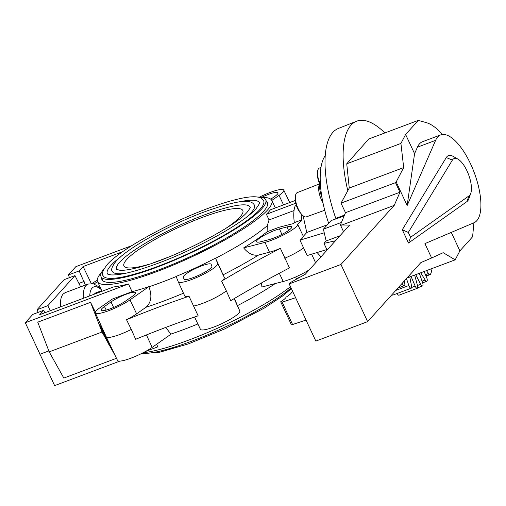 <?xml version="1.0" encoding="UTF-8"?>
<svg xmlns="http://www.w3.org/2000/svg" width="506" height="506" viewBox="0 0 506 506"><rect width="100%" height="100%" fill="white"/><g stroke="black" fill="none" stroke-linecap="round" stroke-linejoin="round"><path stroke-width="0.76" d="M410.568 237.289L469.075 195.835A20.145 7.773 69.4 0 0 469.663 195.303A20.145 7.773 69.4 0 0 470.77 193.336A20.145 7.773 69.4 0 0 468.569 174.614A20.145 7.773 69.4 0 0 457.898 159.074L453.047 156.335A24.851 9.589 69.4 0 0 446.899 156.721A24.851 9.589 69.4 0 0 446.267 157.581L452.402 160.086L408.31 232.437L402.283 229.749L408.475 243.025L410.568 237.289L408.31 232.437M457.898 159.074A20.145 7.773 69.4 0 0 452.914 159.39A20.145 7.773 69.4 0 0 452.402 160.086M469.075 195.835L466.829 201.679A24.851 9.589 69.4 0 0 467.557 201.027A24.851 9.589 69.4 0 0 468.923 198.592L470.77 193.336M407.159 205.512L414.572 153.697L417.412 147.189A46.982 18.127 -110.6 0 1 419.506 143.831A46.982 18.127 -110.6 0 1 422.51 141.731L440.707 134.893A46.982 18.127 69.4 0 0 437.703 136.999A46.982 18.127 69.4 0 0 435.609 140.352L407.159 205.512L396.166 181.932L395.509 182.66L399.974 192.229L394.231 205.373L340.955 264.474L367.622 321.652L420.897 262.557L431.631 257.99L424.926 243.607L474.027 222.741A46.982 18.127 69.4 0 0 476.753 220.749A46.982 18.127 69.4 0 0 472.49 168.201A46.982 18.127 69.4 0 0 440.707 134.893M343.574 231.767L340.405 224.961L349.589 225.094L305.238 274.296L290.4 282.569L289.185 283.923L340.955 264.474M340.405 224.961L345.484 212.697L341.025 203.134L395.509 182.66M466.829 201.679L408.475 243.025M402.283 229.749L446.267 157.581M396.166 181.932L403.687 167.587L349.267 188.03L341.025 203.134M345.484 212.697L399.974 192.229M341.442 225.208L394.231 205.373M367.622 321.652L315.845 341.101L289.185 283.923M349.267 188.03L346.736 163.792L400.916 143.438L403.687 167.587M442.434 134.482A64.079 24.731 69.4 0 0 426.368 122.654L418.323 120.377L368.817 138.973L346.736 163.792M400.916 143.438L405.61 134.482L418.323 120.377M407.039 277.927L455.191 259.837L459.891 250.881L472.604 236.776L473.761 224.285A64.079 24.731 69.4 0 0 473.882 222.804M431.631 257.99L443.18 252.684L455.191 259.837M459.891 250.881L451.276 232.412M414.572 153.697L405.61 134.482M339.95 235.79L326.155 240.97L323.985 243.373L335.459 240.767M306.041 320.077L292.569 324.529L291.114 324.125L280.691 301.766L282.139 302.171L295.618 297.718M292.803 291.69A15.667 2.834 155 0 1 291.5 292.531A15.68 2.834 155 0 1 286.08 297.155A15.667 2.834 155 0 1 280.691 301.766M323.985 243.373L327.097 250.046M326.155 240.97L323.404 229.18L331.202 220.527L344.308 216.018M341.537 222.368L323.404 229.18M282.139 302.171L292.569 324.529M94.331 294.176A20.379 7.868 -110.6 0 1 94.679 293.727A20.379 7.868 -110.6 0 1 95.982 292.816L101.7 290.665M60.499 306.883C60.119 300.823 60.986 296.56 63.098 294.094L65.11 292.689L88.063 284.068A31.359 12.1 69.4 0 0 86.058 285.473A31.359 12.1 69.4 0 0 83.351 298.3M80.637 286.858L74.964 275.587L47.855 305.662L50.252 310.735M131.288 329.425L126.525 319.722A250.862 45.35 155 0 1 158.517 307.155A250.862 45.35 155 0 1 189.016 296.244L198.137 315.814A250.862 45.35 -25 0 0 167.644 326.718A250.862 45.35 -25 0 0 135.646 339.286L131.288 329.425A21.948 3.966 155 0 1 106.235 336.806A21.948 3.966 155 0 1 106.228 336.794L95.362 312.936A21.72 3.928 -25 0 0 108.929 310.608A21.72 3.928 -25 0 0 129.998 299.881L148.846 286.668A96.191 17.387 155 0 1 132.041 291.677L128.492 283.967A96.115 17.375 155 0 1 113.515 286.965L39.708 314.694L43.649 310.323L32.814 314.39L25.3 322.733L54.629 385.623L119.865 361.113M415.742 274.657L420.65 284.283A3.137 1.208 69.4 0 0 422.535 285.985A3.137 1.208 69.4 0 0 422.649 285.922A3.137 1.208 69.4 0 0 422.63 282.816L419.329 273.31M420.739 272.785L425.154 280.02A3.137 1.208 69.4 0 0 426.786 281.273A3.137 1.208 69.4 0 0 427.058 281.032A3.137 1.208 69.4 0 0 426.684 277.592L424.104 271.52M411.036 276.428L415.167 286.137A3.137 1.208 69.4 0 0 417.197 288.344A3.137 1.208 69.4 0 0 417.273 288.325A3.137 1.208 69.4 0 0 417.532 285.669L414.661 275.106A1.569 0.607 -110.6 0 1 414.648 275.068M399.063 295.156A3.137 1.208 -110.6 0 1 398.994 295.194A3.137 1.208 -110.6 0 1 398.918 295.213A3.137 1.208 -110.6 0 1 397.115 293.493M406.451 278.578L408.854 285.51A3.137 1.208 69.4 0 0 410.859 288.23A3.137 1.208 69.4 0 0 411.163 288.211A3.137 1.208 69.4 0 0 411.536 286.067L409.765 276.902M411.163 288.211L392.884 295.08A3.137 1.208 -110.6 0 1 392.58 295.099A3.137 1.208 -110.6 0 1 391.922 294.694M402.207 283.29A3.137 1.208 69.4 0 0 403.839 285.58A3.137 1.208 69.4 0 0 404.383 285.656A3.137 1.208 69.4 0 0 404.838 283.999L404.49 280.754M344.763 214.98L335.788 218.364A88.999 34.345 -110.6 0 1 338.362 128.461L356.509 121.25A89.366 34.49 69.4 0 0 347.805 190.705M384.864 132.945A89.366 34.49 69.4 0 0 356.509 121.25M336.142 218.832A3.137 1.208 -110.6 0 1 335.946 218.333L335.788 218.364M426.444 270.64L428.531 273.468A3.137 1.208 69.4 0 0 429.891 274.322A3.137 1.208 69.4 0 0 430.283 273.835L430.657 274.442A89.366 34.49 69.4 0 0 432.092 268.515M426.046 276.086L430.657 274.442M344.738 215.025L335.946 218.333M131.794 245.638L75.856 266.656L68.335 274.992L69.531 277.63M101.535 272.38A96.089 17.368 -25 0 0 97.576 281.614A96.089 17.368 -25 0 0 174.361 264.613A96.089 17.368 -25 0 0 267.655 209.857A96.089 17.368 -25 0 0 271.747 200.395A96.089 17.368 -25 0 0 262.133 197.492M295.384 200.427L270.444 209.794A96.108 17.375 155 0 1 268.654 211.944A96.108 17.375 155 0 1 266.415 214.259L295.77 203.235M215.531 258.136A96.191 17.387 155 0 1 176.132 276.421L178.251 281.76A21.72 3.928 -25 0 0 178.264 281.791A21.72 3.928 -25 0 0 199.49 276.232A21.72 3.928 -25 0 0 217.65 263.474L215.531 258.136L224.291 277.396A21.853 3.953 155 0 1 221.584 281.134A250.862 45.35 155 0 1 280.375 248.338L289.495 267.902A250.862 45.35 -25 0 0 230.711 300.697L226.315 290.811A21.948 3.966 155 0 1 193.393 306.092M324.245 232.792L299.988 240.179A21.872 3.953 155 0 0 303.334 236.315L297.686 224.405L301.804 219.844L294.34 222.646L293.417 223.665A21.758 3.934 -25 0 0 290.823 224.234L278.92 227.32L267.098 231.767L267.301 225.632L269.059 219.933L266.415 214.259M183.463 293.202A111.87 20.221 155 0 1 145.949 307.287C151.288 302.544 152.274 295.713 148.903 286.794L148.846 286.668M145.949 307.287L136.614 313.834A21.853 3.953 155 0 1 126.525 319.722M132.041 291.677L112.25 299.116L100.087 307.642A21.72 3.928 -25 0 0 95.362 312.936M189.016 296.244A21.853 3.953 155 0 1 184.658 295.82A21.853 3.953 155 0 1 184.646 295.789L178.283 281.823M165.721 327.445L171.003 334.188L152.161 347.401A21.72 3.928 155 0 1 131.117 358.109A21.72 3.928 155 0 1 117.525 360.462L106.235 336.806M234.398 298.496L239.806 310.994A21.72 3.928 155 0 1 221.679 323.732A21.72 3.928 155 0 1 200.427 329.317A21.72 3.928 155 0 1 200.408 329.273L194.563 317.028L200.427 329.317M261.551 282.911L261.874 287.029L283.221 281.494A21.758 3.934 155 0 0 309.337 269.749M315.599 262.804L311.645 254.183M299.988 240.179L307.155 255.555L326.87 249.553M303.632 247.851A21.948 3.966 155 0 1 284.739 258.224M226.315 290.811L221.584 281.134M280.375 248.338A21.853 3.953 155 0 1 269.477 252.184L258.655 254.992C253.361 255.998 248.351 253.632 243.626 247.902L264.973 242.361A21.758 3.934 -25 0 0 286.206 233.506A21.758 3.934 -25 0 0 297.686 224.405M183.286 277.237A15.357 2.777 155 0 1 196.138 268.212A15.357 2.777 155 0 1 211.141 264.284A15.357 2.777 155 0 1 211.147 264.303L211.881 266.15A15.357 2.777 155 0 1 199.073 275.156A15.357 2.777 155 0 1 184.032 279.116A15.357 2.777 155 0 1 184.02 279.084L183.286 277.237L184.342 279.401M300.121 277.149L296.396 278.547L295.656 276.972M156.601 344.282L157.815 346.857L145.494 351.487M290.457 286.649A96.089 17.368 155 0 1 143.09 352.764M291.058 287.946A90.859 16.426 155 0 1 214.424 331.911A90.859 16.426 155 0 1 141.781 353.428M38.216 312.366L37.02 309.729L64.135 279.654L74.964 275.587M68.335 274.992L79.17 270.925L85.4 285.068M79.17 270.925L83.104 266.554L122.654 251.697M91.276 283.505L83.104 266.554M44.863 312.759L43.649 310.323M97.285 280.286A21.777 3.934 -25 0 0 91.934 283.537M99.537 285.909L98.518 286.175M94.224 283.974A15.237 2.751 155 0 1 97.588 281.64M116.481 358.286L63.819 378.071L49.208 351.866L37.754 322.17L90.561 302.329L95.394 312.126M48.835 350.911L39.873 354.276M128.492 283.967L25.3 322.733M100.239 323.65L99.935 324.504A23.516 4.25 -25 0 0 99.916 325.339A23.516 4.25 -25 0 0 101.01 325.984A250.862 45.35 155 0 1 101.333 326.041M110.985 301.937A15.357 2.777 155 0 1 125.899 294.347A15.357 2.777 155 0 1 135.488 292.708A15.357 2.777 155 0 1 132.142 296.446L125.621 301.019A15.357 2.777 155 0 1 110.751 308.59A15.357 2.777 155 0 1 101.13 310.26A15.357 2.777 155 0 1 104.464 306.51L110.985 301.937L113.635 307.433M110.434 345.604A250.862 45.35 -25 0 0 110.137 345.547A23.516 4.25 155 0 1 109.043 344.909L99.916 325.339M90.561 302.329L102.016 332.031L108.246 343.207M109.416 345.301L115.45 356.123M49.208 351.866L102.016 332.031L102.743 331.398M47.855 305.662L37.02 309.729M321 256.808L317.085 252.532M267.098 231.767A96.912 17.52 155 0 1 243.626 247.902M294.03 210.553L269.059 219.933M294.34 222.646C293.36 215.505 293.638 209.914 295.175 205.879L296.358 205.436M261.26 241.628A15.275 2.764 155 0 1 256.498 241.723A15.275 2.764 155 0 1 264.005 235.391A15.275 2.764 155 0 1 279.413 228.895L286.972 226.935A15.275 2.764 155 0 1 291.747 226.852A15.275 2.764 155 0 1 284.189 233.19A15.275 2.764 155 0 1 268.819 239.667L261.26 241.628M301.089 213.709L301.804 219.844M271.785 200.465L279.04 195.379A21.72 3.928 -25 0 0 283.758 190.079A21.72 3.928 -25 0 0 259.502 197.112M261.583 197.372A15.357 2.777 155 0 1 278.003 192.78A15.357 2.777 155 0 1 274.657 196.518L270.805 199.219M328.685 223.323C318.831 195.139 317.376 166.493 325.25 155.646M303.334 236.315L306.762 232.507L327.388 224.759M303.119 215.803L306.762 232.507M266.314 201.116A91.327 16.508 155 0 1 267.472 202.482A91.327 16.508 155 0 1 263.544 211.4A91.327 16.508 155 0 1 175.07 263.36A91.327 16.508 155 0 1 101.927 279.673A91.327 16.508 155 0 1 101.624 277.914M104.166 268.56A90.859 16.426 -25 0 0 101.029 276.63A90.859 16.426 -25 0 0 173.685 260.508A90.859 16.426 -25 0 0 261.836 208.757A90.859 16.426 -25 0 0 265.72 199.838A90.859 16.426 -25 0 0 257.516 197.055M263.658 200.8A88.582 16.015 155 0 1 259.875 209.497A88.582 16.015 155 0 1 173.925 259.951A88.582 16.015 155 0 1 103.085 275.675C101.301 274.315 102.655 270.64 107.152 264.638C120.384 249.161 172.198 220.907 212.786 206.676C236.346 198.371 250.565 195.93 257.168 196.998C260.16 197.258 262.317 198.523 263.658 200.8M120.415 257.016A83.882 15.161 -25 0 0 110.934 265.448A83.882 15.161 -25 0 0 107.348 273.683C107.133 274.113 108.55 274.53 111.592 274.935C121.13 275.239 137.411 271.052 160.453 262.374C199.13 247.807 244.784 222.007 256.093 208.681C259.451 203.791 260.552 201.831 259.395 202.786A83.882 15.161 -25 0 0 238.225 202.077M126.449 273.113A78.392 14.168 155 0 1 112.326 271.368C110.706 270.04 111.921 266.694 115.956 261.33C127.689 247.617 173.381 222.716 209.218 210.142C229.775 203.184 242.772 200.325 248.212 201.565C251.039 201.742 253.108 202.919 254.423 205.107A78.392 14.168 155 0 1 251.071 212.798A78.392 14.168 155 0 1 246.681 217.049M119.732 262.146A73.693 13.32 -25 0 0 116.589 269.375L120.093 270.324C123.806 270.527 129.409 269.692 136.905 267.813C170.807 259.863 234.898 227.257 247.295 211.989C252.051 205.752 249.54 207.251 250.16 207.093A73.693 13.32 -25 0 0 191.23 220.173A73.693 13.32 -25 0 0 119.732 262.146M148.6 264.404A65.59 11.859 155 0 1 124.04 266.175A65.59 11.859 155 0 1 126.728 259.515A65.59 11.859 155 0 1 190.983 221.894A65.59 11.859 155 0 1 242.912 210.743A65.59 11.859 155 0 1 240.021 216.954A65.59 11.859 155 0 1 225.771 228.415M319.76 183.804L297.307 192.59A12.96 5.003 69.4 0 0 296.503 193.159A12.96 5.003 69.4 0 0 295.352 197.625A12.96 5.003 69.4 0 0 298.192 208.807A12.96 5.003 69.4 0 0 301.639 214.342A12.96 5.003 69.4 0 0 306.421 216.846L324.725 210.249M301.639 214.342L300.121 212.583A9.797 3.782 -110.6 0 1 297.515 208.402A9.797 3.782 -110.6 0 1 295.371 199.94L295.352 197.625M321.936 197.454A15.363 5.927 69.4 0 1 320.247 182.71L319.248 184.975A13.295 5.13 69.4 0 0 321.569 200.098A13.295 5.13 69.4 0 0 322.948 202.723M319.659 183.842A9.797 3.782 -110.6 0 1 319.659 183.836A9.797 3.782 -110.6 0 1 317.515 175.38L317.496 173.058A12.96 5.003 69.4 0 0 319.944 183.381M320.962 167.429L319.45 168.024A12.96 5.003 69.4 0 0 318.647 168.593A12.96 5.003 69.4 0 0 317.496 173.058M417.412 147.189L435.609 140.352M101.194 289.552A26.654 10.284 69.4 0 0 92.073 288.135A26.654 10.284 69.4 0 0 89.739 295.896M420.65 284.283L417.482 285.479M425.154 280.02L422.061 281.178M415.167 286.137L411.606 287.471M408.854 285.51L395.768 290.431M428.531 273.468L425.426 274.638M176.177 276.542A96.191 17.387 155 0 1 148.903 286.794M267.301 225.632A96.191 17.387 155 0 1 215.588 258.262M136.614 313.834L129.998 299.881M152.161 347.401L146.436 334.928M239.806 310.994L234.17 298.629M237.63 305.535A96.191 17.387 -25 0 0 275.239 283.562M279.318 273.265L283.221 281.494M224.291 277.396L217.65 263.474M258.655 254.992A111.87 20.221 155 0 1 223.241 274.752M170.946 334.068A96.191 17.387 -25 0 0 197.871 323.96M84.141 281.437L78.879 283.417M106.19 310.089L104.464 306.51M101.01 325.984L110.137 345.547M264.973 242.361L269.477 252.184M279.04 195.379L283.537 204.873M286.972 226.935L288.565 230.464M281.905 234.411L279.413 228.895M100.308 287.61L93.351 283.746L88.063 284.068M417.665 287.813L422.535 285.985M422.637 282.829L426.786 281.273M425.932 275.814L429.891 274.322M397.861 288.11L404.383 285.656M398.994 295.194L417.273 288.325M271.747 200.395L275.353 207.947M97.576 281.614L101.991 291.298M178.264 281.791L184.658 295.82M143.767 353.485L159.377 352.328L188.498 343.865L224.854 328.862L264.638 307.895L282.323 296.181L291.405 288.679M283.758 190.079L289.717 202.552M103.034 280.944L101.029 276.63M267.725 204.146L265.72 199.838M153.242 262.848L168.764 257.016"/></g></svg>

